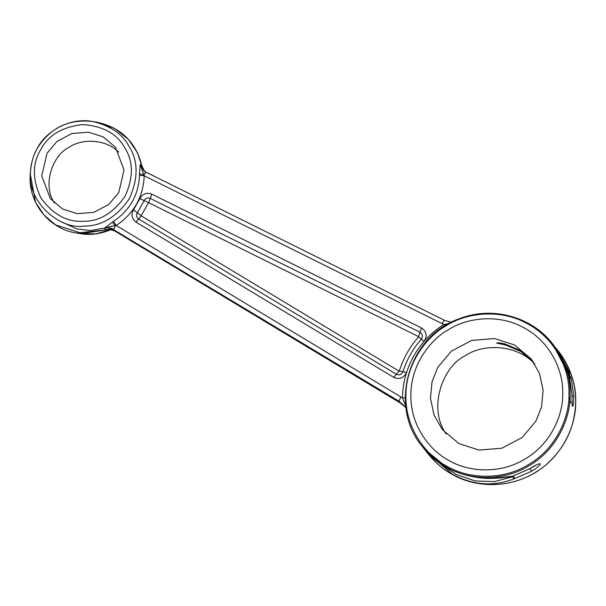 <?xml version="1.0" encoding="UTF-8"?>
<svg xmlns="http://www.w3.org/2000/svg" width="606" height="606" viewBox="0 0 606 606"><rect width="100%" height="100%" fill="white"/><g stroke="black" fill="none" stroke-linecap="round" stroke-linejoin="round"><path stroke-width="0.91" d="M425.298 450.235L426.662 451.993L452.356 474.225C473.021 485.383 493.784 486.845 514.638 478.604L531.667 471.203C536.219 468.468 539.09 466.082 540.287 464.06C539.893 463.007 536.371 464.567 529.712 468.733L512.684 476.127C489.012 480.8 467.226 478.051 447.326 467.87L424.139 448.811L422.609 446.872C430.108 456.007 438.252 462.878 447.054 467.514C466.991 479.354 501.563 482.815 529.477 465.514C557.823 448.94 571.087 416.67 570.094 393.423C570.488 377.023 564.686 360.525 552.702 343.92M571.882 394.044L572.185 405.937C573.125 407.308 573.67 404.126 573.829 396.377L571.208 378.212L557.967 350.579L555.55 347.677M422.609 446.872C388.007 406.414 408.065 336.178 459.174 318.786C491.845 305.742 531.659 316.461 552.74 343.973L569.254 375.735L571.875 393.908M405.232 397.816L402.482 397.99L405.732 405.808M444.834 325.907L443.925 324.43C436.487 329.096 429.881 334.739 424.109 341.352C427.503 336.035 426.654 331.58 421.564 327.998L151.811 194.117C146.629 192.269 142.645 193.753 139.88 198.579L133.547 209.805C130.866 214.668 131.684 218.789 136.017 222.152L393.741 377.379C399.513 379.75 403.793 378.106 406.581 372.455C403.937 380.788 402.566 389.294 402.482 397.99L400.824 396.907L399.028 401.233L404.71 406.232L406.028 408.096L404.71 406.232M448.675 323.657L443.925 324.43L442.122 323.619C443.35 321.324 444.175 320.241 444.592 320.362L146.031 172.172L143.925 174.854L140.168 164.635L139.516 173.824L143.925 174.854L144.228 175.778L139.494 175.255C138.623 194.882 129.972 210.237 113.527 221.326L116.216 225.485C133.956 213.524 143.289 196.95 144.228 175.778L442.122 323.619M115.367 231.356L115.284 231.31C112.277 229.621 109.11 229.333 105.8 230.447L105.838 230.083C109.156 228.932 112.337 229.242 115.382 231.015L114.966 230.492C112.042 228.871 108.966 228.682 105.717 229.932L76.697 233.045L80.477 233.658L95.71 233.901L110.436 229.818M139.516 173.824L139.494 175.255M112.307 222.114L104.209 228.447C108.732 226.879 112.413 225.977 115.254 225.735L112.307 222.114L113.527 221.326M144.539 171.271L141.789 165.908L137.388 152.636L128.404 139.335L114.367 128.29L96.399 122.101L92.612 121.488C68.645 117.019 45.003 132.555 37.307 148.265C33.663 154.447 31.421 161.817 30.588 170.377C26.02 201.275 59.759 229.863 83.749 226.129C101.391 226.28 116.587 217.13 129.313 198.692C138.471 178.293 138.319 160.741 128.881 146.038C122.17 133.744 110.08 125.563 92.612 121.488C68.683 118.867 50.245 127.783 37.307 148.25C33.413 155.212 31.171 162.643 30.573 170.544L30.3 174.369L35.534 202.252L43.965 214.978L55.547 224.887L82.416 233.53L105.717 229.932L104.209 228.447C107.557 227.371 110.762 227.704 113.814 229.454L115.254 225.735L116.216 225.485L400.824 396.907M145.978 172.157L143.895 170.763L140.168 164.635L141.789 165.908M399.263 371.001L396.369 374.243C399.339 375.485 401.528 374.652 402.922 371.728C406.815 359.631 412.944 348.753 421.306 339.102L418.511 336.853C409.754 346.95 403.338 358.335 399.263 371.001L406.581 372.455C410.292 360.918 416.133 350.548 424.109 341.352L421.306 339.102C423.079 336.383 422.647 334.111 420.011 332.285L418.511 336.853M421.564 327.998L420.011 332.285L150.258 198.412C147.606 197.442 145.576 198.2 144.167 200.684L137.388 212.714C136.002 215.213 136.418 217.312 138.653 219.016L396.369 374.243L393.741 377.379M145.614 172.369L143.933 170.597M103.194 136.888L115.413 147.213L124.033 170.028L118.746 192.587L108.747 204.48L93.877 212.32L77.197 213.683L62.569 208.979L50.351 198.662L41.731 175.838L47.018 153.28L57.017 141.387L71.887 133.547L88.567 132.184L103.194 136.888M118.738 152.121C104.732 138.176 81.098 138.941 69.311 147.16C53.389 154.477 41.753 183.739 54.358 203.025M564.587 363.342L569.276 375.788L571.905 393.976L572.056 404.422M569.845 378.091L571.208 378.212L569.526 376.758M571.95 395.983L573.829 396.377M570.867 402.838L568.905 397.104M496.647 343.041L496.625 343.011C498.041 342.625 500.836 342.935 505.018 343.95L520.13 350.382L532.856 361.161M537.446 464.378L529.765 468.779L512.275 476.286M512.191 476.308L512.047 476.93L514.638 478.604L513.577 475.915M510.926 476.558L512.047 476.93L494.398 481.611L475.18 480.959L456.159 474.513L439.198 462.901M530.076 468.605L531.667 471.203M533.31 361.805L520.774 351.412L505.995 345.185L504.215 343.753M496.625 343.011L505.995 345.185M449.379 460.719C430.29 451.091 410.732 426.109 410.876 396.157C410.239 366.229 429.374 340.307 448.296 329.755C466.476 317.968 498.246 313.234 524.213 327.914C550.566 341.905 563.269 371.016 562.716 392.468C563.625 413.89 551.407 443.607 525.304 458.871C499.594 474.809 467.749 471.619 449.379 460.719M514.592 344.988L531.318 359.116L539.582 373.682L543.112 390.34L541.567 406.838L535.871 421.215L522.198 437.479L501.844 448.213L479.02 450.076L459 443.645L442.282 429.518L434.01 414.951L430.487 398.293L432.025 381.795L437.721 367.418L451.402 351.147L471.748 340.42L494.579 338.549L514.592 344.988M534.734 363.948C515.918 343.519 482.073 343.935 465.529 355.631C442.971 365.797 427.412 407.883 446.198 433.957M558.285 350.98C570.269 367.584 576.071 384.083 575.677 400.483C576.67 423.73 563.406 456 535.06 472.574C507.146 489.875 472.574 486.413 452.629 474.574C443.834 469.938 435.691 463.067 428.2 453.947M400.574 403.134L115.382 231.015M106.323 230.28C109.512 229.379 112.511 229.735 115.322 231.34L400.528 403.119L405.414 407.179L399.028 401.233L114.966 230.492M151.811 194.117L148.705 202.699L418.458 336.58M399.006 371.099L141.281 215.88L136.017 222.152M139.88 198.579L148.705 202.699M141.281 215.88L133.547 209.805M141.236 215.63L148.462 202.79M40.625 149.773C48.147 135.35 62.1 126.949 82.477 124.571C102.891 125.957 116.973 133.676 124.738 147.728C133.411 161.234 133.547 177.353 125.139 196.094C113.443 213.032 99.49 221.432 83.28 221.304C67.084 222.22 52.995 214.501 41.026 198.139C32.307 179.815 32.179 163.696 40.625 149.773M111.14 229.5C100.528 234.045 90.302 235.431 80.447 233.651M61.933 221.985L76.447 228.818L90.612 230.575L105.444 227.894M447.243 466.431C426.745 456.098 405.74 429.26 405.891 397.097C405.202 364.956 425.753 337.11 446.077 325.786C465.605 313.113 499.73 308.03 527.614 323.801C555.914 338.83 569.564 370.092 568.966 393.135C569.943 416.14 556.823 448.054 528.78 464.454C501.17 481.565 466.976 478.142 447.243 466.431M569.951 373.334L560.656 355.654M557.967 350.579L558.323 351.033C569.61 365.57 575.397 382.083 575.7 400.581C575.336 426.685 565.156 448.326 545.158 465.499C519.713 486.982 481.255 490.762 452.659 474.596C443.115 469.339 434.957 462.454 428.192 453.932L426.662 451.993M143.895 170.763L146.031 172.172M452.137 322.468L444.554 320.332M96.399 122.101C120.814 127.283 135.979 141.94 141.91 166.074L144.675 171.362M30.3 174.369C27.671 202.192 49.01 229.189 76.697 233.045M512.752 476.172L512.35 476.278M424.026 448.66C431.04 457.75 440.888 465.15 453.553 470.877C465.529 475.915 478.013 478.429 491.019 478.429L512.358 476.271M426.556 451.864L425.245 450.167"/></g></svg>
